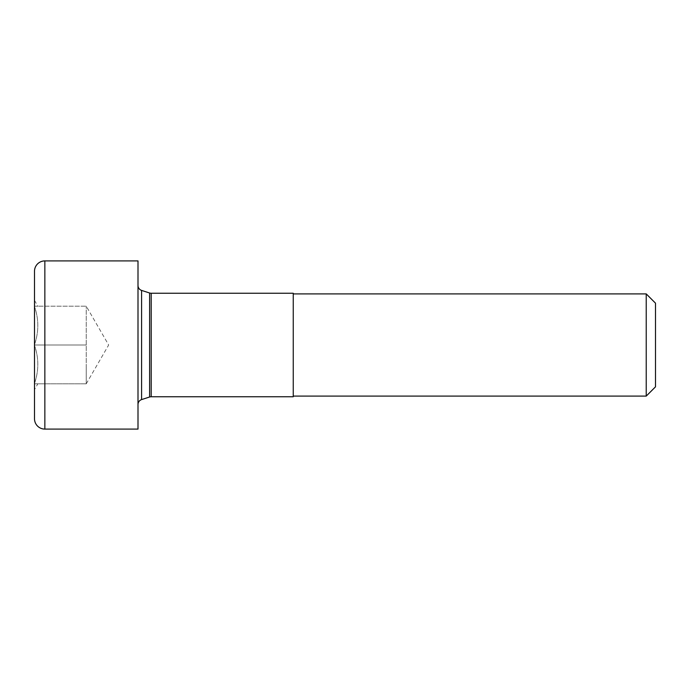 <?xml version="1.0" encoding="UTF-8"?>
<svg xmlns="http://www.w3.org/2000/svg" width="690" height="690" viewBox="0 0 690 690"><rect width="100%" height="100%" fill="white"/><g stroke="black" fill="none" stroke-linecap="round" stroke-linejoin="round"><path stroke-width="0.52" stroke-dasharray="3.45 2.59" d="M293.25 345L293.25 293.897L293.25 345M646.228 396.103L646.228 293.897M293.25 293.25L293.25 396.75M34.5 389.634L34.5 383.812L86.25 383.812L86.25 306.188L86.25 383.812L86.25 364.406L86.25 383.812L34.5 383.812C38.907 383.812 38.907 383.812 34.5 383.812L34.5 389.634L37.864 383.812M34.5 383.493C38.916 370.815 38.916 358.093 34.5 345.319C38.916 357.998 38.916 370.72 34.5 383.493L34.5 345.319L34.5 383.493M34.5 344.681C38.916 332.002 38.916 319.28 34.5 306.507C38.916 319.185 38.916 331.907 34.5 344.681L34.5 306.507L34.5 344.681M34.5 306.188C38.907 306.188 38.907 306.188 34.5 306.188L34.5 300.366L34.5 306.188C38.907 306.188 38.907 306.188 34.5 306.188L86.25 306.188L34.5 306.188M34.5 300.366L37.864 306.188M34.5 418.744L34.5 271.256M655.5 386.831L655.5 303.169M138 404.513L138 285.488L138 404.513M138 429.094L138 260.906M34.5 383.812C38.907 383.812 38.907 383.812 34.5 383.812M86.25 345L34.5 345L86.25 345M86.25 383.812L108.658 345L86.25 306.188M149.609 397L149.609 293M141.588 399.588L141.588 290.412M151.196 293.25L151.196 396.75M44.85 429.094L44.85 260.906"/><path stroke-width="1.03" d="M646.228 293.897L646.228 396.103L655.5 386.831L655.5 303.169L646.228 293.897L293.25 293.897M151.196 396.75L293.25 396.75L293.25 293.25L151.196 293.25A5.175 5.175 0 0 1 149.609 293L149.609 397A5.175 5.175 0 0 1 151.196 396.75L151.196 293.25M34.5 271.256L34.5 418.744A10.35 10.35 0 0 0 44.85 429.094L138 429.094L138 260.906L44.85 260.906A10.35 10.35 0 0 0 34.5 271.256M138 285.488A5.175 5.175 0 0 0 141.588 290.412L149.609 293M138 404.513A5.175 5.175 0 0 1 141.588 399.588L149.609 397M141.588 290.412L141.588 399.588M44.85 260.906L44.85 429.094M293.25 396.103L646.228 396.103"/></g></svg>

